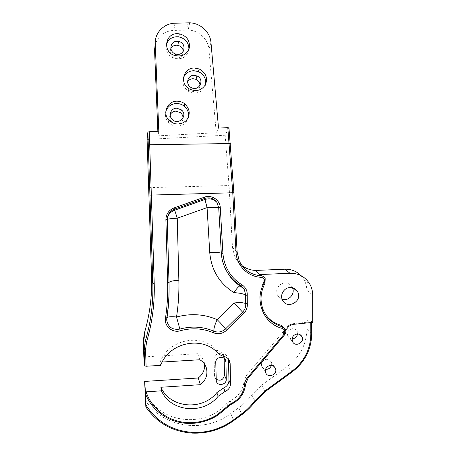 <?xml version="1.0" encoding="UTF-8"?>
<svg xmlns="http://www.w3.org/2000/svg" width="456" height="456" viewBox="0 0 456 456"><rect width="100%" height="100%" fill="white"/><g stroke="black" fill="none" stroke-linecap="round" stroke-linejoin="round"><path stroke-width="0.34" stroke-dasharray="2.28 1.71" d="M311.704 322.477L311.699 321.429L310.798 321.873L310.798 322.569M310.798 321.873L291.8 323.811L288.403 325.578L288.984 326.222L288.403 325.578L246.474 375.351L244.057 381.233L245.573 384.208M145.356 391.003C156.75 423.025 204.316 429.632 226.837 403.4L230.206 400.949C238.448 396.714 243.065 390.142 244.057 381.233M158.813 131.242L158.032 135.842L216.235 132.742L218.527 128.113M228.946 127.897L225.156 135.215L147.077 139.433M241.942 265.529C238.63 262.969 236.128 259.755 234.441 255.879L232.486 247.574L229.049 185.541L225.156 135.215M283.849 327.539L283.951 327.75C284.732 329.648 284.47 331.444 283.159 333.137L285.673 330.15M263.42 276.564L263.899 277.368L263.716 282.042C259.048 291.002 258.546 299.997 262.217 309.025L267.142 316.709M216.087 379.227L214.651 376.992L214.468 375.801L214.126 358.695C213.761 353.235 222.545 351.502 223.924 356.752L224.147 358.268M188.391 117.346C187.034 126.158 174.26 129.287 168.372 122.185C165.636 118.948 164.787 115.345 165.83 111.378M170.202 114.775C169.102 117.426 169.529 119.871 171.484 122.105C175.246 126.352 183.021 123.673 183.004 118.155M205.553 84.525C204.299 91.816 194.775 95.549 188.345 91.211C183.511 87.694 181.893 83.191 183.494 77.702M187.593 81.784C185.957 85.34 186.8 88.31 190.129 90.704C195.493 92.625 198.782 90.932 199.99 85.614M188.921 49.254C187.028 57.091 181.944 60.055 173.662 58.146C167.62 55.233 165.197 50.656 166.394 44.403M170.829 48.524C169.336 52.651 170.681 55.706 174.87 57.684C180.188 58.516 183.027 56.362 183.38 51.22M158.032 135.842L157.85 131.294M154.573 50.508C153.934 39.968 163.014 30.586 173.81 30.449L188.151 30.045C198.639 30.273 208.204 39.159 208.911 49.311L216.235 132.742M148.81 187.644L229.049 185.541M145.242 400.032C162.421 427.762 204.334 433.844 230.799 413.535L238.801 407.681C243.789 404.022 248.138 399.747 251.843 394.85L261.624 385.229L287.907 366.02C300.162 356.558 306.489 344.263 306.882 329.135L306.78 290.272C306.751 286.448 305.805 282.897 303.941 279.619L300.92 275.589M143.828 356.923L197.676 353.731C200.948 355.686 203.108 358.473 204.151 362.087L204.544 364.133M292.49 287.764L292.193 287.149C290.569 284.384 288.124 283.016 284.869 283.039C279.049 283.09 274.774 290.153 277.499 295.197C278.496 297.147 280.03 298.475 282.099 299.182M271.394 365.41L271.223 362.224C270.288 360.251 268.692 359.277 266.441 359.299C262.513 360.177 260.94 362.526 261.715 366.345C262.434 368.015 263.705 369.007 265.529 369.314M297.5 333.946L297.016 331.358C296.035 329.58 294.508 328.702 292.427 328.73C288.334 329.688 286.807 332.156 287.844 336.123C288.722 337.816 290.13 338.722 292.062 338.842M197.676 353.731L199.825 359.75M162.216 362.03L160.153 362.155L160.7 365.359M228.456 359.037L228.274 358.37C227.379 355.857 225.617 354.244 222.99 353.531L224.437 356.575M160.153 362.155C167.956 339.834 200.651 332.692 215.973 349.598L222.99 353.531M312.702 322.375L311.699 321.429M232.486 247.574L237.12 251.968M284.595 334.835L283.159 333.137M263.716 282.042L264.999 283.301M230.206 400.949L231.551 404.17M226.837 403.4L228.142 406.655M246.474 375.351L248.024 378.258M291.8 323.811L292.399 324.455M215.762 362.537L214.126 358.695M224.141 358.091L224.278 358.376M210.98 42.59L208.911 49.311M188.134 22.811L186.635 30.039M174.984 23.21L173.81 30.449M238.801 407.681L241.862 414.635M251.843 394.85L255.24 401.462M230.799 413.535L233.643 420.649M214.468 375.801L216.104 379.933M215.973 349.598L217.33 352.591M261.624 385.229L265.278 391.584M292.245 371.862L287.907 366.02M306.882 329.135L311.727 334.02M306.854 319.667L311.704 324.313M306.78 290.272L312.662 294.969M285.399 329.397L283.951 327.75M262.217 309.025L263.477 310.519M223.924 356.752L225.178 359.391M168.817 120.065L168.372 122.185M172.117 119.312L171.484 122.105M189.012 88.766L188.345 91.211M191.041 87.472L190.129 90.704M174.163 55.336L173.662 58.146M175.554 53.973L174.87 57.684M189.69 22.817L188.151 30.045M234.441 255.879L239.149 260.615M204.151 362.087L205.588 365.946M214.651 376.992L216.281 381.148M228.274 358.37L228.872 359.59M287.844 336.123L292.501 341.55M297.016 331.358L300.059 334.63M261.715 366.345L265.637 372.626M271.223 362.224L274.295 366.749M303.941 279.619L309.749 283.98M263.899 277.368L265.181 278.582M277.499 295.197L282.475 300.077M292.193 287.149L293.145 287.953"/><path stroke-width="0.68" d="M310.798 322.569L310.827 334.425C310.422 349.535 304.095 361.819 291.846 371.287L264.822 391.054L254.488 401.229C250.754 406.159 246.377 410.463 241.355 414.151L231.967 421.002C220.043 429.159 206.916 432.961 192.597 432.408C172.168 430.88 156.573 421.669 145.806 404.785L145.846 406.934C156.955 422.957 172.448 431.689 192.335 433.12C206.938 433.679 220.311 429.803 232.469 421.492L241.862 414.635C246.975 410.879 251.438 406.49 255.24 401.462L265.278 391.584L292.245 371.862C304.813 362.144 311.311 349.53 311.727 334.02L311.704 322.477M145.806 404.785L145.641 394.166C152.23 411.266 169.7 423.025 188.425 423.407C198.873 423.613 208.58 420.956 217.546 415.427L230.531 404.711L233.894 402.916C240.871 398.424 244.764 392.188 245.573 384.208L248.024 378.258L284.595 334.835C285.918 333.125 286.186 331.318 285.399 329.397L282.332 326.827C273.6 324.262 267.313 318.824 263.477 310.519C259.777 301.41 260.285 292.342 264.999 283.301L265.181 278.582C264.298 276.872 262.884 275.931 260.946 275.766C250.811 274.871 243.544 269.821 239.149 260.615L237.12 251.968L233.888 192.734L228.946 127.897L227.795 127.629L232.777 192.968L236.02 252.271C236.584 265.631 247.973 276.872 261.089 277.299C264.166 278.023 265.187 279.91 264.138 282.959C253.946 300.282 263.585 323.931 282.235 328.377C284.966 329.682 285.536 331.689 283.934 334.396L247.283 377.91C245.647 379.894 244.724 382.134 244.524 384.619C243.76 392.177 240.073 398.082 233.461 402.334L230.098 404.13L217.062 414.88C208.312 420.272 198.839 422.866 188.647 422.661C169.524 422.296 151.831 409.682 146.097 391.841L161.458 390.82L160.9 387.269L200.389 384.682C205.855 380.327 207.885 374.878 206.477 368.334C205.405 364.623 203.188 361.762 199.825 359.75L162.216 362.03M204.544 364.133C204.989 369.776 202.886 374.393 198.235 377.995L144.632 381.427L145.641 394.166M144.632 381.427L145.846 406.934M270.493 365.387C266.458 366.293 264.839 368.704 265.637 372.626C267.792 378.868 278.131 374.365 275.401 368.385C274.444 366.356 272.808 365.359 270.493 365.387M297.215 333.952C293.008 334.943 291.441 337.48 292.501 341.55C295.089 347.643 305.07 342.439 301.923 336.648C300.92 334.824 299.353 333.923 297.215 333.952M144.723 365.923L146.091 366.248L145.555 349.678L146.558 342C152.236 322.968 154.789 303.44 154.225 283.421L149.272 131.738L147.869 132.149L152.823 283.222C153.387 303.075 150.856 322.432 145.236 341.31L144.181 349.376L144.723 365.923L143.828 356.923L143.309 341.02L144.181 349.376L145.555 349.678M149.272 131.738L158.813 131.242L155.251 43.736L154.573 50.508L157.85 131.294M155.251 43.736C154.595 32.935 163.909 23.33 174.984 23.21L189.69 22.817C200.446 23.068 210.256 32.182 210.98 42.59L218.527 128.113L227.795 127.629M143.309 341.02L144.318 333.268C149.71 315.147 152.133 296.554 151.586 277.499L147.077 139.433L147.869 132.149M177.065 101.181C179.932 101.192 182.508 102.081 184.783 103.848C190.152 109.223 190.608 114.838 186.151 120.697C180.354 125.326 174.574 125.115 168.817 120.065C162.091 113.196 167.529 100.85 177.065 101.181M194.535 68.035L199.215 68.97C205.844 72.652 207.925 77.896 205.462 84.708C201.375 90.71 195.892 92.061 189.012 88.766C179.282 83.237 183.529 67.528 194.535 68.035M177.544 33.693L179.322 33.829C186.76 35.881 190.101 40.561 189.343 47.88C186.743 54.737 181.682 57.217 174.163 55.336C162.313 51.408 165.243 33.049 177.544 33.693M228.872 359.59L229.801 361.477C228.889 358.929 227.105 357.293 224.437 356.575C221.679 355.897 219.307 354.568 217.33 352.591C201.791 335.456 168.623 342.718 160.7 365.359L146.091 366.248M229.801 361.477L230.16 363.637L230.502 383.747C230.348 387.383 228.536 389.954 225.07 391.447L218.173 396.258C203.467 414.931 170.698 412.076 161.458 390.82M241.84 284.743C230.44 277.539 224.13 267.068 222.904 253.325L220.294 207.736C220.1 200.07 211.595 194.387 204.396 197.18L174.027 207.942C168.766 210.148 166.052 214.081 165.887 219.746L167.66 282.817C167.979 294.696 167.255 306.466 165.482 318.128C163.978 326.131 172.465 333.29 180.337 330.742C191.822 327.625 202.857 328.303 213.436 332.783C218.281 334.601 222.688 333.746 226.638 330.224L243.749 313.392C246.394 310.661 247.579 307.452 247.294 303.747L247.243 295.402C247.465 290.797 245.664 287.24 241.84 284.743L240.888 285.673L244.234 288.979L245.647 295.055L245.704 303.645C245.955 306.905 244.912 309.732 242.586 312.132L225.498 328.941C222.015 332.048 218.139 332.794 213.87 331.193C203.005 326.587 191.674 325.886 179.881 329.084C172.493 330.19 168.104 327.18 166.702 320.049L166.805 317.974C168.583 306.261 169.319 294.433 168.994 282.498L167.244 219.558C167.392 214.571 169.78 211.111 174.409 209.167L204.71 198.428C209.635 197.015 213.682 198.303 216.834 202.293L218.709 207.714L221.325 253.234C221.758 259.903 223.639 266.065 226.974 271.73C230.474 277.556 235.114 282.201 240.888 285.673L239.873 285.838C234.418 282.144 230.115 277.442 226.974 271.73M146.097 391.841L145.578 391.704M165.482 318.128L167.027 317.627C168.418 316.681 171.581 316.47 176.529 317.005L180.337 330.742M213.436 332.783L213.87 331.193C213.67 328.679 214.765 324.82 217.153 319.627C221.114 323.6 223.896 326.701 225.498 328.941L226.638 330.224M243.749 313.392L234.07 302.995C239.719 302.339 243.595 302.556 245.704 303.645L247.294 303.747M247.243 295.402L245.647 295.055C243.538 293.818 239.645 293.003 233.979 292.621C236.242 289.053 238.203 286.79 239.873 285.838L244.234 288.979M222.904 253.325L221.325 253.234C219.37 252.459 215.511 252.271 209.754 252.658C211.367 270.18 219.444 283.501 233.979 292.621L234.07 302.995L217.153 319.627C204.185 314.081 190.648 313.209 176.529 317.005C178.393 304.87 179.168 292.615 178.855 280.252C173.246 280.582 169.968 281.312 169.016 282.441L167.66 282.817M220.294 207.736L218.709 207.714C216.754 207.286 212.878 207.252 207.07 207.617L204.396 197.18M174.027 207.942L177.241 218.23C171.564 218.458 168.241 218.886 167.266 219.524L169.016 282.441C169.375 294.291 168.714 306.016 167.027 317.627L166.702 320.049M216.834 202.293C213.568 198.964 209.526 198.052 204.715 199.551L174.608 210.227C170.094 212.017 167.648 215.112 167.266 219.524L165.887 219.746M267.142 316.709C270.91 320.853 275.498 323.686 280.913 325.196L283.849 327.539M285.673 330.15L288.984 326.222L292.399 324.455L312.702 322.375L312.662 294.969C312.639 291.019 311.665 287.36 309.749 283.98C305.258 276.769 298.669 273.19 289.999 273.252L259.698 274.569L260.946 275.766L261.089 277.299M224.147 358.268L224.449 375.168C223.286 379.956 220.499 381.307 216.087 379.227M225.948 361.91L225.726 360.548C224.323 355.213 215.386 356.98 215.762 362.537L216.281 381.148C217.558 386.568 226.626 384.864 226.256 379.278L225.948 361.91L224.278 358.376M165.83 111.378C167.608 106.465 171.171 103.843 176.523 103.501C179.362 103.506 181.91 104.384 184.161 106.134C187.684 109.161 189.097 112.9 188.391 117.346M176.728 108.18L181.397 109.879C188.607 115.63 178.33 126.141 172.117 119.312C168.002 115.396 171.085 107.992 176.728 108.18M183.004 118.155C183.044 116.035 182.252 114.251 180.627 112.797L176.022 111.127C173.354 111.264 171.416 112.478 170.202 114.775M183.494 77.702C185.404 73.279 188.841 70.948 193.806 70.703L198.44 71.62C203.935 74.374 206.306 78.671 205.553 84.525M194.022 75.32L196.969 75.953C205.434 79.498 198.862 92.334 191.041 87.472C185.187 84.417 187.507 75.029 194.022 75.32M199.99 85.614C199.933 82.775 198.594 80.683 195.977 79.344L193.076 78.717C190.671 78.802 188.847 79.823 187.593 81.784M166.394 44.403C168.127 39.558 171.667 36.999 177.008 36.731L178.763 36.868C185.461 38.509 188.847 42.642 188.921 49.254M177.207 41.314L178.552 41.445C187.701 42.972 184.338 57.154 175.554 53.973C168.435 51.961 169.894 40.949 177.207 41.314M183.38 51.22C182.845 48.114 180.992 46.147 177.829 45.326L176.506 45.195C173.947 45.281 172.054 46.392 170.829 48.524M300.92 275.589C296.525 271.172 291.139 269.046 284.772 269.194L255.394 270.454C250.401 270.157 245.921 268.516 241.942 265.529M282.099 299.182C288.488 301.576 295.471 293.903 292.49 287.764M265.529 369.314C268.424 369.457 270.38 368.152 271.394 365.41M292.062 338.842C295.135 338.62 296.947 336.99 297.5 333.946M255.394 270.454L259.698 274.569L263.42 276.564M198.235 377.995L200.389 384.682M160.9 387.269C170.008 408.234 202.316 411.084 216.817 392.673L218.173 396.258M228.456 359.037L228.969 380.338C228.821 383.929 227.037 386.454 223.617 387.931L216.817 392.673M290.084 287.525C293.442 287.502 295.955 288.91 297.631 291.76C303.143 301.182 286.955 310.091 282.475 300.077C279.67 294.872 284.082 287.588 290.084 287.525M310.804 324.695L311.704 324.313M310.827 334.425L311.727 334.02M291.846 371.287L292.245 371.862M264.822 391.054L265.278 391.584M254.488 401.229L255.24 401.462M241.355 414.151L241.862 414.635M233.124 420.175L233.643 420.649M146.558 342L145.236 341.31L144.318 333.268M154.225 283.421L152.823 283.222L151.586 277.499M233.888 192.734L150.115 195.105M230.348 143.549L149.779 144.729L148.371 145.065M230.354 143.6L229.203 143.366M233.888 192.785L232.777 192.968M236.02 252.271L237.12 251.968M264.138 282.959L264.999 283.301M282.235 328.377L282.332 326.827L280.913 325.196M283.934 334.396L284.595 334.835M247.283 377.91L248.024 378.258M244.524 384.619L245.573 384.208M231.243 403.52L231.551 404.17M227.401 406.325L228.142 406.655M178.855 280.252L177.241 218.23L207.07 207.617L209.754 252.658M224.449 375.168L226.256 379.278M284.772 269.194L289.999 273.252M223.617 387.931L225.07 391.447M228.969 380.338L230.502 383.747M228.627 360.502L230.16 363.637M231.967 421.002L232.469 421.492M192.597 432.408L192.335 433.12M233.461 402.334L233.894 402.916M230.531 404.711L230.098 404.13M217.062 414.88L217.546 415.427M188.647 422.661L188.425 423.407M225.178 359.391L225.726 360.548M184.783 103.848L184.161 106.134M181.397 109.879L180.627 112.797M199.215 68.97L198.44 71.62M196.969 75.953L195.977 79.344M179.322 33.829L178.763 36.868M178.552 41.445L177.829 45.326M205.588 365.946L206.477 368.334M300.059 334.63L301.923 336.648M274.295 366.749L275.401 368.385M293.145 287.953L297.631 291.76"/></g></svg>
